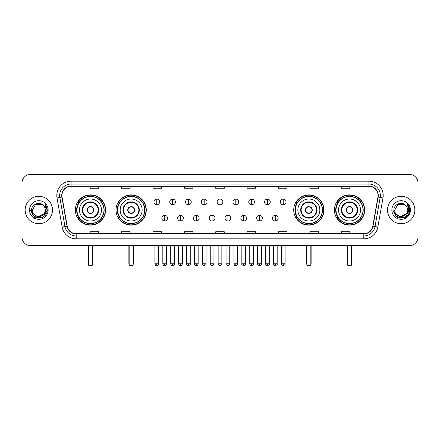 <?xml version="1.0" encoding="UTF-8"?>
<svg xmlns="http://www.w3.org/2000/svg" width="440" height="440" viewBox="0 0 440 440"><rect width="100%" height="100%" fill="white"/><g stroke="black" fill="none" stroke-linecap="round" stroke-linejoin="round"><path stroke-width="0.66" d="M334.406 210.012A15.12 15.12 0 0 0 349.525 225.137A15.12 15.12 0 0 0 364.65 210.012A15.12 15.12 0 0 0 349.525 194.893A15.12 15.12 0 0 0 334.406 210.012M293.722 210.012A15.12 15.12 0 0 0 308.841 225.137A15.12 15.12 0 0 0 323.966 210.012A15.12 15.12 0 0 0 308.841 194.893A15.12 15.12 0 0 0 293.722 210.012M116.034 210.012A15.12 15.12 0 0 0 131.159 225.137A15.12 15.12 0 0 0 146.278 210.012A15.12 15.12 0 0 0 131.159 194.893A15.12 15.12 0 0 0 116.034 210.012M75.35 210.012A15.12 15.12 0 0 0 90.475 225.137A15.12 15.12 0 0 0 105.595 210.012A15.12 15.12 0 0 0 90.475 194.893A15.12 15.12 0 0 0 75.35 210.012M78.98 217.718A13.838 13.838 0 0 1 78.98 202.312M119.663 217.718A13.838 13.838 0 0 1 119.663 202.312M297.347 217.718A13.838 13.838 0 0 1 297.347 202.312M338.03 217.718A13.838 13.838 0 0 1 338.03 202.312M22 182.908L22 237.116A8.558 8.558 0 0 0 30.558 245.68L409.442 245.68A8.558 8.558 0 0 0 418 237.116L418 182.908A8.558 8.558 0 0 0 409.442 174.35L30.558 174.35A8.558 8.558 0 0 0 22 182.908L22 237.116M25.141 210.012A13.695 13.695 0 0 0 38.836 223.707A13.695 13.695 0 0 0 52.525 210.012A13.695 13.695 0 0 0 38.836 196.323A13.695 13.695 0 0 0 25.141 210.012A13.695 13.695 0 0 0 38.836 223.707A13.695 13.695 0 0 0 52.525 210.012A13.695 13.695 0 0 0 38.836 196.323A13.695 13.695 0 0 0 25.141 210.012M387.475 210.012A13.695 13.695 0 0 0 401.165 223.707A13.695 13.695 0 0 0 414.86 210.012A13.695 13.695 0 0 0 401.165 196.323A13.695 13.695 0 0 0 387.475 210.012A13.695 13.695 0 0 0 401.165 223.707A13.695 13.695 0 0 0 414.86 210.012A13.695 13.695 0 0 0 401.165 196.323A13.695 13.695 0 0 0 387.475 210.012M61.941 195.465A9.13 9.13 0 0 1 71.071 186.335L368.929 186.335A9.13 9.13 0 0 1 377.922 197.049L372.79 226.149A9.13 9.13 0 0 1 363.798 233.695L76.203 233.695A9.13 9.13 0 0 1 67.21 226.149L62.079 197.049A9.13 9.13 0 0 1 61.941 195.465M61.715 195.465A9.356 9.356 0 0 0 61.859 197.087L66.99 226.188A9.356 9.356 0 0 0 76.203 233.921L363.798 233.921A9.356 9.356 0 0 0 373.01 226.188L378.142 197.087A9.356 9.356 0 0 0 368.929 186.104L71.071 186.104A9.356 9.356 0 0 0 61.715 195.465M57.024 197.94A14.267 14.267 0 0 1 71.071 181.198L368.929 181.198A14.267 14.267 0 0 1 382.976 197.94L377.845 227.04A14.267 14.267 0 0 1 363.798 238.832L76.203 238.832A14.267 14.267 0 0 1 62.156 227.04L57.024 197.94L59.835 197.445A11.413 11.413 0 0 1 71.071 184.052L368.929 184.052A11.413 11.413 0 0 1 380.166 197.445L375.034 226.545A11.413 11.413 0 0 1 363.798 235.978L76.203 235.978A11.413 11.413 0 0 1 64.966 226.545L59.835 197.445A11.413 11.413 0 0 1 59.659 195.465M409.442 174.35L30.558 174.35M30.558 245.68L409.442 245.68M418 237.116L418 182.908M373.01 226.188L375.034 226.545L380.166 197.445L382.976 197.94M215.721 186.335L215.721 188.265L224.279 188.265L224.279 186.335M184.338 186.335L184.338 188.265L192.896 188.265L192.896 186.335M152.955 186.335L152.955 188.265L161.513 188.265L161.513 186.335M121.572 186.335L121.572 188.265L130.13 188.265L130.13 186.335M90.189 186.335L90.189 188.265L98.747 188.265L98.747 186.335M247.104 186.335L247.104 188.265L255.662 188.265L255.662 186.335M278.487 186.335L278.487 188.265L287.045 188.265L287.045 186.335M309.87 186.335L309.87 188.265L318.428 188.265L318.428 186.335M341.253 186.335L341.253 188.265L349.811 188.265L349.811 186.335M224.279 233.695L224.279 231.764L215.721 231.764L215.721 233.695M192.896 233.695L192.896 231.764L184.338 231.764L184.338 233.695M161.513 233.695L161.513 231.764L152.955 231.764L152.955 233.695M130.13 233.695L130.13 231.764L121.572 231.764L121.572 233.695M98.747 233.695L98.747 231.764L90.189 231.764L90.189 233.695M255.662 233.695L255.662 231.764L247.104 231.764L247.104 233.695M287.045 233.695L287.045 231.764L278.487 231.764L278.487 233.695M318.428 233.695L318.428 231.764L309.87 231.764L309.87 233.695M349.811 233.695L349.811 231.764L341.253 231.764L341.253 233.695M43.775 214.159C40.354 218.785 32.049 215.826 32.384 210.012C31.988 218.334 45.678 218.334 45.282 210.012C45.678 218.334 31.988 218.334 32.384 210.012L35.607 204.43L42.059 204.43L43.06 205.145C39.1 200.998 31.482 204.413 31.553 210.012C30.828 219.967 46.965 220.231 47.229 210.496L47.24 210.012C47.218 207.9 46.514 206.041 45.133 204.441L46.244 210.012L43.775 214.159A6.446 6.446 0 0 0 45.282 210.012C45.678 218.334 31.988 218.334 32.384 210.012L35.607 204.43M45.282 210.012A6.446 6.446 0 0 0 43.06 205.145M44.187 213.813L37.461 216.86L31.752 212.108M29.53 210.012A9.301 9.301 0 0 0 38.836 219.318A9.301 9.301 0 0 0 48.136 210.012A9.301 9.301 0 0 0 38.836 200.712A9.301 9.301 0 0 0 29.53 210.012M45.133 204.441L47.24 210.26L46.849 207.465L47.24 210.26L46.849 207.465L47.24 210.26L45.194 204.512L47.24 210.26L45.194 204.512L47.24 210.012L43.038 217.299L34.628 217.299L30.426 210.012M45.194 204.512L47.24 210.265M79.486 210.012A10.983 10.983 0 0 1 90.475 199.029A10.983 10.983 0 0 1 101.459 210.012A10.983 10.983 0 0 1 90.475 221.001A10.983 10.983 0 0 1 79.486 210.012A10.983 10.983 0 0 0 90.475 221.001A10.983 10.983 0 0 0 101.459 210.012M82.77 210.012A7.706 7.706 0 0 0 90.475 217.718A7.706 7.706 0 0 0 98.175 210.012A7.706 7.706 0 0 0 90.475 202.312A7.706 7.706 0 0 0 82.77 210.012M79.151 202.312A13.695 13.695 0 0 0 79.151 217.718M103.967 210.012A13.497 13.497 0 0 0 90.475 196.521A13.497 13.497 0 0 0 76.978 210.012A13.497 13.497 0 0 0 90.475 223.509A13.497 13.497 0 0 0 103.967 210.012M87.049 210.012A3.421 3.421 0 0 0 90.475 213.439A3.421 3.421 0 0 0 93.896 210.012A3.421 3.421 0 0 0 90.475 206.591A3.421 3.421 0 0 0 87.049 210.012M105.309 210.012A14.834 14.834 0 0 1 77.792 217.718L79.167 217.718A13.679 13.679 0 0 0 99.523 220.27A13.679 13.679 0 0 0 99.523 199.755A13.679 13.679 0 0 0 79.167 202.312L77.792 202.312A14.834 14.834 0 0 1 105.309 210.012M87.159 209.16L87.274 209.16A3.311 3.311 0 0 1 93.671 209.16L93.495 209.16A3.141 3.141 0 0 1 90.475 213.153A3.141 3.141 0 0 1 87.456 209.16A3.141 3.141 0 0 1 93.495 209.16L93.786 209.16M93.786 210.87L93.671 210.87A3.311 3.311 0 0 1 87.274 210.87L87.159 210.87M88.473 245.68L88.473 265.078L92.472 265.078L92.472 245.68M88.473 265.078L89.045 265.65L91.9 265.65L92.472 265.078M120.175 210.012A10.983 10.983 0 0 1 131.159 199.029A10.983 10.983 0 0 1 142.142 210.012A10.983 10.983 0 0 1 131.159 221.001A10.983 10.983 0 0 1 120.175 210.012A10.983 10.983 0 0 0 131.159 221.001A10.983 10.983 0 0 0 142.142 210.012M123.453 210.012A7.706 7.706 0 0 0 131.159 217.718A7.706 7.706 0 0 0 138.859 210.012A7.706 7.706 0 0 0 131.159 202.312A7.706 7.706 0 0 0 123.453 210.012M119.834 202.312A13.695 13.695 0 0 0 119.834 217.718L118.476 217.718A14.834 14.834 0 0 0 145.992 210.012A14.834 14.834 0 0 0 118.476 202.312L119.851 202.312A13.679 13.679 0 0 1 140.206 199.755A13.679 13.679 0 0 1 140.206 220.27A13.679 13.679 0 0 1 119.851 217.718M144.65 210.012A13.497 13.497 0 0 0 131.159 196.521A13.497 13.497 0 0 0 117.662 210.012A13.497 13.497 0 0 0 131.159 223.509A13.497 13.497 0 0 0 144.65 210.012M127.732 210.012A3.421 3.421 0 0 0 131.159 213.439A3.421 3.421 0 0 0 134.579 210.012A3.421 3.421 0 0 0 131.159 206.591A3.421 3.421 0 0 0 127.732 210.012M127.842 209.16L127.958 209.16A3.311 3.311 0 0 1 134.354 209.16L134.178 209.16A3.141 3.141 0 0 1 131.159 213.153A3.141 3.141 0 0 1 128.139 209.16A3.141 3.141 0 0 1 134.178 209.16L134.47 209.16M134.47 210.87L134.178 210.87A3.141 3.141 0 0 1 128.139 210.87L127.842 210.87M134.178 210.87L134.354 210.87A3.311 3.311 0 0 1 127.958 210.87L128.139 210.87M129.162 245.68L129.162 265.078L133.155 265.078L133.155 245.68M129.162 265.078L129.729 265.65L132.583 265.65L133.155 265.078M297.858 210.012A10.983 10.983 0 0 1 308.841 199.029A10.983 10.983 0 0 1 319.825 210.012A10.983 10.983 0 0 1 308.841 221.001A10.983 10.983 0 0 1 297.858 210.012A10.983 10.983 0 0 0 308.841 221.001A10.983 10.983 0 0 0 319.825 210.012M301.142 210.012A7.706 7.706 0 0 0 308.841 217.718A7.706 7.706 0 0 0 316.547 210.012A7.706 7.706 0 0 0 308.841 202.312A7.706 7.706 0 0 0 301.142 210.012M297.523 202.312A13.695 13.695 0 0 0 297.523 217.718M322.339 210.012A13.497 13.497 0 0 0 308.841 196.521A13.497 13.497 0 0 0 295.35 210.012A13.497 13.497 0 0 0 308.841 223.509A13.497 13.497 0 0 0 322.339 210.012M305.421 210.012A3.421 3.421 0 0 0 308.841 213.439A3.421 3.421 0 0 0 312.268 210.012A3.421 3.421 0 0 0 308.841 206.591A3.421 3.421 0 0 0 305.421 210.012M323.68 210.012A14.834 14.834 0 0 1 296.164 217.718L297.539 217.718A13.679 13.679 0 0 0 317.895 220.27A13.679 13.679 0 0 0 317.895 199.755A13.679 13.679 0 0 0 297.539 202.312L296.164 202.312A14.834 14.834 0 0 1 323.68 210.012M305.531 209.16L305.646 209.16A3.311 3.311 0 0 1 312.043 209.16L311.861 209.16A3.141 3.141 0 0 1 308.841 213.153A3.141 3.141 0 0 1 305.822 209.16A3.141 3.141 0 0 1 311.861 209.16L312.158 209.16M312.158 210.87L311.861 210.87A3.141 3.141 0 0 1 305.822 210.87L305.531 210.87M311.861 210.87L312.043 210.87A3.311 3.311 0 0 1 305.646 210.87L305.822 210.87M306.845 245.68L306.845 265.078L310.838 265.078L310.838 245.68M306.845 265.078L307.417 265.65L310.272 265.65L310.838 265.078M338.541 210.012A10.983 10.983 0 0 1 349.525 199.029A10.983 10.983 0 0 1 360.514 210.012A10.983 10.983 0 0 1 349.525 221.001A10.983 10.983 0 0 1 338.541 210.012A10.983 10.983 0 0 0 349.525 221.001A10.983 10.983 0 0 0 360.514 210.012M341.825 210.012A7.706 7.706 0 0 0 349.525 217.718A7.706 7.706 0 0 0 357.231 210.012A7.706 7.706 0 0 0 349.525 202.312A7.706 7.706 0 0 0 341.825 210.012M338.206 202.312A13.695 13.695 0 0 0 338.206 217.718M363.022 210.012A13.497 13.497 0 0 0 349.525 196.521A13.497 13.497 0 0 0 336.034 210.012A13.497 13.497 0 0 0 349.525 223.509A13.497 13.497 0 0 0 363.022 210.012M346.104 210.012A3.421 3.421 0 0 0 349.525 213.439A3.421 3.421 0 0 0 352.952 210.012A3.421 3.421 0 0 0 349.525 206.591A3.421 3.421 0 0 0 346.104 210.012M364.364 210.012A14.834 14.834 0 0 1 336.848 217.718L338.223 217.718A13.679 13.679 0 0 0 358.578 220.27A13.679 13.679 0 0 0 358.578 199.755A13.679 13.679 0 0 0 338.223 202.312L336.848 202.312A14.834 14.834 0 0 1 364.364 210.012M346.214 209.16L346.33 209.16A3.311 3.311 0 0 1 352.726 209.16L352.545 209.16A3.141 3.141 0 0 1 349.525 213.153A3.141 3.141 0 0 1 346.506 209.16A3.141 3.141 0 0 1 352.545 209.16L352.841 209.16M352.841 210.87L352.545 210.87A3.141 3.141 0 0 1 346.506 210.87L346.214 210.87M352.545 210.87L352.726 210.87A3.311 3.311 0 0 1 346.33 210.87L346.506 210.87M347.529 245.68L347.529 265.078L351.527 265.078L351.527 245.68M347.529 265.078L348.101 265.65L350.955 265.65L351.527 265.078M156.778 199.089A2.855 2.855 0 0 0 153.923 201.938A2.855 2.855 0 0 0 156.778 204.793A2.855 2.855 0 0 0 159.632 201.938A2.855 2.855 0 0 0 156.778 199.089L156.778 204.793A2.855 2.855 0 0 0 159.632 201.938A2.855 2.855 0 0 0 156.778 199.089M172.585 199.089A2.855 2.855 0 0 0 169.73 201.938A2.855 2.855 0 0 0 172.585 204.793A2.855 2.855 0 0 0 175.434 201.938A2.855 2.855 0 0 0 172.585 199.089L172.585 204.793A2.855 2.855 0 0 0 175.434 201.938A2.855 2.855 0 0 0 172.585 199.089M188.386 199.089A2.855 2.855 0 0 0 185.537 201.938A2.855 2.855 0 0 0 188.386 204.793A2.855 2.855 0 0 0 191.24 201.938A2.855 2.855 0 0 0 188.386 199.089L188.386 204.793A2.855 2.855 0 0 0 191.24 201.938A2.855 2.855 0 0 0 188.386 199.089M204.193 199.089A2.855 2.855 0 0 0 201.339 201.938A2.855 2.855 0 0 0 204.193 204.793A2.855 2.855 0 0 0 207.048 201.938A2.855 2.855 0 0 0 204.193 199.089L204.193 204.793A2.855 2.855 0 0 0 207.048 201.938A2.855 2.855 0 0 0 204.193 199.089M220 199.089A2.855 2.855 0 0 0 217.146 201.938A2.855 2.855 0 0 0 220 204.793A2.855 2.855 0 0 0 222.855 201.938A2.855 2.855 0 0 0 220 199.089L220 204.793A2.855 2.855 0 0 0 222.855 201.938A2.855 2.855 0 0 0 220 199.089M235.807 199.089A2.855 2.855 0 0 0 232.953 201.938A2.855 2.855 0 0 0 235.807 204.793A2.855 2.855 0 0 0 238.662 201.938A2.855 2.855 0 0 0 235.807 199.089L235.807 204.793A2.855 2.855 0 0 0 238.662 201.938A2.855 2.855 0 0 0 235.807 199.089M251.614 199.089A2.855 2.855 0 0 0 248.76 201.938A2.855 2.855 0 0 0 251.614 204.793A2.855 2.855 0 0 0 254.463 201.938A2.855 2.855 0 0 0 251.614 199.089L251.614 204.793A2.855 2.855 0 0 0 254.463 201.938A2.855 2.855 0 0 0 251.614 199.089M267.416 199.089A2.855 2.855 0 0 0 264.567 201.938A2.855 2.855 0 0 0 267.416 204.793A2.855 2.855 0 0 0 270.27 201.938A2.855 2.855 0 0 0 267.416 199.089L267.416 204.793A2.855 2.855 0 0 0 270.27 201.938A2.855 2.855 0 0 0 267.416 199.089M283.223 199.089A2.855 2.855 0 0 0 280.368 201.938A2.855 2.855 0 0 0 283.223 204.793A2.855 2.855 0 0 0 286.077 201.938A2.855 2.855 0 0 0 283.223 199.089L283.223 204.793A2.855 2.855 0 0 0 286.077 201.938A2.855 2.855 0 0 0 283.223 199.089M164.681 215.292A2.855 2.855 0 0 0 161.827 218.147A2.855 2.855 0 0 0 164.681 221.001A2.855 2.855 0 0 0 167.536 218.147A2.855 2.855 0 0 0 164.681 215.292L164.681 221.001A2.855 2.855 0 0 0 167.536 218.147A2.855 2.855 0 0 0 164.681 215.292M180.488 215.292A2.855 2.855 0 0 0 177.634 218.147A2.855 2.855 0 0 0 180.488 221.001A2.855 2.855 0 0 0 183.337 218.147A2.855 2.855 0 0 0 180.488 215.292L180.488 221.001A2.855 2.855 0 0 0 183.337 218.147A2.855 2.855 0 0 0 180.488 215.292M196.29 215.292A2.855 2.855 0 0 0 193.441 218.147A2.855 2.855 0 0 0 196.29 221.001A2.855 2.855 0 0 0 199.144 218.147A2.855 2.855 0 0 0 196.29 215.292L196.29 221.001A2.855 2.855 0 0 0 199.144 218.147A2.855 2.855 0 0 0 196.29 215.292M212.097 215.292A2.855 2.855 0 0 0 209.242 218.147A2.855 2.855 0 0 0 212.097 221.001A2.855 2.855 0 0 0 214.951 218.147A2.855 2.855 0 0 0 212.097 215.292L212.097 221.001A2.855 2.855 0 0 0 214.951 218.147A2.855 2.855 0 0 0 212.097 215.292M227.904 215.292A2.855 2.855 0 0 0 225.049 218.147A2.855 2.855 0 0 0 227.904 221.001A2.855 2.855 0 0 0 230.758 218.147A2.855 2.855 0 0 0 227.904 215.292L227.904 221.001A2.855 2.855 0 0 0 230.758 218.147A2.855 2.855 0 0 0 227.904 215.292M243.711 215.292A2.855 2.855 0 0 0 240.856 218.147A2.855 2.855 0 0 0 243.711 221.001A2.855 2.855 0 0 0 246.56 218.147A2.855 2.855 0 0 0 243.711 215.292L243.711 221.001A2.855 2.855 0 0 0 246.56 218.147A2.855 2.855 0 0 0 243.711 215.292M259.512 215.292A2.855 2.855 0 0 0 256.663 218.147A2.855 2.855 0 0 0 259.512 221.001A2.855 2.855 0 0 0 262.367 218.147A2.855 2.855 0 0 0 259.512 215.292L259.512 221.001A2.855 2.855 0 0 0 262.367 218.147A2.855 2.855 0 0 0 259.512 215.292M275.319 215.292A2.855 2.855 0 0 0 272.464 218.147A2.855 2.855 0 0 0 275.319 221.001A2.855 2.855 0 0 0 278.173 218.147A2.855 2.855 0 0 0 275.319 215.292L275.319 221.001A2.855 2.855 0 0 0 278.173 218.147A2.855 2.855 0 0 0 275.319 215.292M407.616 210.012C408.012 218.334 394.323 218.334 394.719 210.012L397.942 204.43L404.393 204.43L405.389 205.145C401.434 200.998 393.817 204.413 393.888 210.012C393.162 219.967 409.299 220.231 409.563 210.496L409.574 210.012C409.552 207.9 408.848 206.041 407.468 204.441L408.579 210.012L406.109 214.159A6.446 6.446 0 0 0 407.616 210.012C408.012 218.334 394.323 218.334 394.719 210.012C394.323 218.334 408.012 218.334 407.616 210.012A6.446 6.446 0 0 0 405.389 205.145M406.109 214.159C402.688 218.785 394.383 215.826 394.719 210.012M406.522 213.813L399.795 216.86L394.086 212.108M391.864 210.012A9.301 9.301 0 0 0 401.165 219.318A9.301 9.301 0 0 0 410.471 210.012A9.301 9.301 0 0 0 401.165 200.712A9.301 9.301 0 0 0 391.864 210.012M407.468 204.441L409.574 210.26L409.184 207.465L409.574 210.26L409.184 207.465L409.574 210.26L407.528 204.512L409.574 210.26L407.528 204.512L409.574 210.012L405.372 217.299L396.963 217.299L392.761 210.012M407.528 204.512L409.574 210.265M368.929 181.198L368.929 186.104M59.835 197.445L61.859 197.087M76.203 238.832L76.203 233.921M363.798 233.921L363.798 238.832M62.156 227.04L66.99 226.188M378.142 197.087L380.166 197.445M71.071 181.198L71.071 186.104M375.034 226.545L377.845 227.04M98.604 210.012A8.129 8.129 0 0 0 90.475 201.883A8.129 8.129 0 0 0 82.341 210.012A8.129 8.129 0 0 0 90.475 218.147A8.129 8.129 0 0 0 98.604 210.012M88.193 245.68L88.193 263.368L88.473 263.368M92.472 263.368L92.758 263.368L92.758 245.68M139.288 210.012A8.129 8.129 0 0 0 131.159 201.883A8.129 8.129 0 0 0 123.024 210.012A8.129 8.129 0 0 0 131.159 218.147A8.129 8.129 0 0 0 139.288 210.012M128.876 245.68L128.876 263.368L129.162 263.368M133.155 263.368L133.441 263.368L133.441 245.68M316.976 210.012A8.129 8.129 0 0 0 308.841 201.883A8.129 8.129 0 0 0 300.713 210.012A8.129 8.129 0 0 0 308.841 218.147A8.129 8.129 0 0 0 316.976 210.012M306.559 245.68L306.559 263.368L306.845 263.368M310.838 263.368L311.124 263.368L311.124 245.68M357.66 210.012A8.129 8.129 0 0 0 349.525 201.883A8.129 8.129 0 0 0 341.396 210.012A8.129 8.129 0 0 0 349.525 218.147A8.129 8.129 0 0 0 357.66 210.012M347.243 245.68L347.243 263.368L347.529 263.368M351.527 263.368L351.808 263.368L351.808 245.68M156.778 263.797L154.924 263.797C155.249 265.117 155.864 265.733 156.778 265.65L156.778 263.797L158.631 263.797L158.631 245.68M172.585 263.797L170.726 263.797C171.05 265.117 171.672 265.733 172.585 265.65L172.585 263.797L174.438 263.797L174.438 245.68M188.386 263.797L186.532 263.797C186.857 265.117 187.479 265.733 188.386 265.65L188.386 263.797L190.245 263.797L190.245 245.68M204.193 263.797L202.34 263.797C202.664 265.117 203.28 265.733 204.193 265.65L204.193 263.797L206.047 263.797L206.047 245.68M220 263.797L218.147 263.797C218.471 265.117 219.087 265.733 220 265.65L220 263.797L221.854 263.797L221.854 245.68M235.807 263.797L233.954 263.797C234.273 265.117 234.894 265.733 235.807 265.65L235.807 263.797L237.661 263.797L237.661 245.68M251.614 263.797L249.755 263.797C250.08 265.117 250.701 265.733 251.614 265.65L251.614 263.797L253.468 263.797L253.468 245.68M267.416 263.797L265.562 263.797C265.887 265.117 266.503 265.733 267.416 265.65L267.416 263.797L269.274 263.797L269.274 245.68M283.223 263.797L281.369 263.797C281.694 265.117 282.31 265.733 283.223 265.65L283.223 263.797L285.076 263.797L285.076 245.68M164.681 263.797L162.828 263.797C163.147 265.117 163.768 265.733 164.681 265.65L164.681 263.797L166.535 263.797L166.535 245.68M180.488 263.797L178.629 263.797C178.954 265.117 179.575 265.733 180.488 265.65L180.488 263.797L182.341 263.797L182.341 245.68M196.29 263.797L194.436 263.797C194.761 265.117 195.377 265.733 196.29 265.65L196.29 263.797L198.149 263.797L198.149 245.68M212.097 263.797L210.243 263.797C210.568 265.117 211.184 265.733 212.097 265.65L212.097 263.797L213.95 263.797L213.95 245.68M227.904 263.797L226.05 263.797C225.671 264.385 226.292 265.007 227.904 265.65L227.904 263.797L229.757 263.797L229.757 245.68M243.711 263.797L241.852 263.797C241.478 264.385 242.094 265.007 243.711 265.65L243.711 263.797L245.564 263.797L245.564 245.68M259.512 263.797L257.659 263.797C257.285 264.385 257.901 265.007 259.512 265.65L259.512 263.797L261.371 263.797L261.371 245.68M275.319 263.797L273.466 263.797C273.091 264.385 273.707 265.007 275.319 265.65L275.319 263.797L277.173 263.797L277.173 245.68M88.193 263.368A2.283 2.283 0 0 0 88.473 264.473M92.472 264.473A2.283 2.283 0 0 0 92.758 263.368M128.876 263.368A2.283 2.283 0 0 0 129.162 264.473M133.155 264.473A2.283 2.283 0 0 0 133.441 263.368M306.559 263.368A2.283 2.283 0 0 0 306.845 264.473M310.838 264.473A2.283 2.283 0 0 0 311.124 263.368M347.243 263.368A2.283 2.283 0 0 0 347.529 264.473M351.527 264.473A2.283 2.283 0 0 0 351.808 263.368M154.924 263.797L154.924 245.68M158.631 263.797C159.005 264.385 158.389 265.007 156.778 265.65M170.726 263.797L170.726 245.68M174.438 263.797C174.812 264.385 174.196 265.007 172.585 265.65M186.532 263.797L186.532 245.68M190.245 263.797C190.619 264.385 190.003 265.007 188.386 265.65M202.34 263.797L202.34 245.68M206.047 263.797C206.426 264.385 205.805 265.007 204.193 265.65M218.147 263.797L218.147 245.68M221.854 263.797C222.233 264.385 221.612 265.007 220 265.65M233.954 263.797L233.954 245.68M237.661 263.797C238.035 264.385 237.419 265.007 235.807 265.65M249.755 263.797L249.755 245.68M253.468 263.797C253.841 264.385 253.226 265.007 251.614 265.65M265.562 263.797L265.562 245.68M269.274 263.797C269.649 264.385 269.033 265.007 267.416 265.65M281.369 263.797L281.369 245.68M285.076 263.797C285.456 264.385 284.834 265.007 283.223 265.65M162.828 263.797L162.828 245.68M166.535 263.797C166.21 265.117 165.594 265.733 164.681 265.65M178.629 263.797L178.629 245.68M182.341 263.797C182.017 265.117 181.396 265.733 180.488 265.65M194.436 263.797L194.436 245.68M198.149 263.797C197.824 265.117 197.203 265.733 196.29 265.65M210.243 263.797L210.243 245.68M213.95 263.797C213.626 265.117 213.01 265.733 212.097 265.65M226.05 263.797L226.05 245.68M229.757 263.797C230.131 264.385 229.515 265.007 227.904 265.65M241.852 263.797L241.852 245.68M245.564 263.797C245.938 264.385 245.322 265.007 243.711 265.65M257.659 263.797L257.659 245.68M261.371 263.797C261.745 264.385 261.129 265.007 259.512 265.65M273.466 263.797L273.466 245.68M277.173 263.797C277.552 264.385 276.93 265.007 275.319 265.65"/></g></svg>
